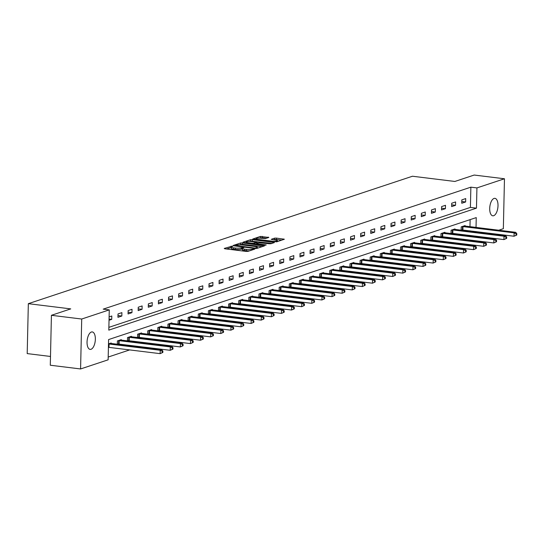 <?xml version="1.0" encoding="UTF-8"?>
<svg xmlns="http://www.w3.org/2000/svg" width="544" height="544" viewBox="0 0 544 544"><rect width="100%" height="100%" fill="white"/><g stroke="black" fill="none" stroke-linecap="round" stroke-linejoin="round"><path stroke-width="0.82" d="M232.288 246.133L224.244 248.424L224.801 248.778L246.208 251.416L248.03 251.348L254.796 249.104L252.253 249.193A4.318 0.816 1.3 0 1 246.412 249.397L244.63 249.179A4.318 0.816 1.3 0 1 242.345 248.404A4.318 0.816 1.3 0 1 242.855 248.037L243.841 247.663L243.345 247.493L241.196 247.833A4.318 0.816 1.3 0 1 235.348 248.037L233.566 247.819A4.318 0.816 1.3 0 1 231.288 247.044A4.318 0.816 1.3 0 1 231.798 246.677L232.784 246.303L232.288 246.133M231.275 247.472L226.556 248.996M242.338 248.832L241.162 249.179L241.196 247.833M493.666 215.71A8.799 4.039 -83 0 1 492.789 215.805A8.799 4.039 -83 0 1 489.756 207.516A8.799 4.039 -83 0 1 494.054 198.438A8.799 4.039 -83 0 1 494.938 198.342A8.799 4.039 -83 0 1 497.964 206.625A8.799 4.039 -83 0 1 493.666 215.71M90.998 349.296A8.799 4.039 -83 0 1 90.12 349.391A8.799 4.039 -83 0 1 87.094 341.102A8.799 4.039 -83 0 1 91.392 332.024A8.799 4.039 -83 0 1 92.269 331.928A8.799 4.039 -83 0 1 95.302 340.211A8.799 4.039 -83 0 1 90.998 349.296M268.804 237.456L260.42 236.422L252.749 239.027L276.699 241.842L284.362 239.231L276.4 238.102L274.57 238.163L271.198 239.346L275.509 240.033A3.611 0.68 1.3 0 1 277.413 240.679A3.611 0.68 1.3 0 1 272.102 241.162L258.012 239.421A3.611 0.68 1.3 0 1 256.102 238.775A3.611 0.68 1.3 0 1 261.412 238.292L265.588 238.517L268.804 237.456M476.027 227.433L476.252 217.6L108.589 339.572L108.134 359.815L80.58 368.954L50.293 365.228L51.422 315.302L70.74 308.89L28.336 303.674L412.461 176.236L454.866 181.458L474.184 175.046L504.472 178.772L503.343 228.698L498.739 230.228M51.422 315.302L81.716 319.029L109.262 309.89L108.807 330.126L476.469 208.155L476.925 187.911L504.472 178.772M108.868 327.352L470.41 207.407L470.866 187.17L103.204 309.142L109.262 309.89M470.866 187.17L476.925 187.911M242.454 242.923L240.632 242.984L233.124 245.48L233.675 245.834L255.082 248.472L256.911 248.404L264.418 245.915L242.454 242.923L242.427 244.27L239.21 244.793M243.018 242.196L250.526 239.707L252.348 239.639L274.468 242.515L271.096 243.698L269.273 243.76L258.767 242.76L256.476 243.583L266.227 244.936L265.336 245.228L243.012 242.434M28.336 303.674L27.2 353.593L50.49 356.463M109.031 320.266L111.724 319.376L111.799 316.003L109.106 316.894M117.946 317.308L121.836 316.023L121.91 312.644L118.021 313.936L117.946 317.308M128.058 313.956L131.947 312.664L132.022 309.291L128.132 310.583L128.058 313.956M138.169 310.604L142.059 309.312L142.134 305.939L138.244 307.224L138.169 310.604M148.281 307.244L152.17 305.952L152.245 302.58L148.356 303.872L148.281 307.244M158.392 303.892L162.282 302.6L162.357 299.227L158.467 300.519L158.392 303.892M168.504 300.54L172.394 299.248L172.468 295.875L168.579 297.16L168.504 300.54M178.616 297.18L182.505 295.888L182.58 292.516L178.697 293.808L178.616 297.18M188.727 293.828L192.617 292.536L192.698 289.163L188.809 290.455L188.727 293.828M198.839 290.476L202.728 289.184L202.81 285.811L198.92 287.096L198.839 290.476M208.95 287.116L212.84 285.824L212.922 282.452L209.032 283.744L208.95 287.116M219.069 283.764L222.952 282.472L223.033 279.099L219.144 280.391L219.069 283.764M229.18 280.405L233.07 279.12L233.145 275.747L229.255 277.032L229.18 280.405M239.292 277.052L243.182 275.76L243.256 272.388L239.367 273.68L239.292 277.052M249.404 273.7L253.293 272.408L253.368 269.035L249.478 270.327L249.404 273.7M259.515 270.341L263.405 269.056L263.48 265.683L259.59 266.968L259.515 270.341M269.627 266.988L273.516 265.696L273.591 262.324L269.702 263.616L269.627 266.988M279.738 263.636L283.628 262.344L283.703 258.971L279.813 260.263L279.738 263.636M289.85 260.277L293.74 258.992L293.814 255.619L289.925 256.904L289.85 260.277M299.962 256.924L303.851 255.632L303.926 252.26L300.036 253.552L299.962 256.924M310.073 253.572L313.963 252.28L314.038 248.907L310.148 250.199L310.073 253.572M320.185 250.213L324.074 248.928L324.149 245.555L320.26 246.84L320.185 250.213M330.296 246.86L334.186 245.568L334.261 242.196L330.371 243.488L330.296 246.86M340.408 243.508L344.298 242.216L344.372 238.843L340.483 240.135L340.408 243.508M350.52 240.149L354.409 238.864L354.484 235.491L350.601 236.776L350.52 240.149M360.631 236.796L364.521 235.504L364.602 232.132L360.713 233.424L360.631 236.796M370.743 233.444L374.632 232.152L374.714 228.779L370.824 230.071L370.743 233.444M380.854 230.085L384.744 228.8L384.826 225.427L380.936 226.712L380.854 230.085M390.973 226.732L394.856 225.44L394.937 222.068L391.048 223.36L390.973 226.732M401.084 223.38L404.974 222.088L405.049 218.715L401.159 220.007L401.084 223.38M411.196 220.021L415.086 218.736L415.16 215.356L411.271 216.648L411.196 220.021M421.308 216.668L425.197 215.376L425.272 212.004L421.382 213.296L421.308 216.668M431.419 213.316L435.309 212.024L435.384 208.651L431.494 209.943L431.419 213.316M441.531 209.957L445.42 208.672L445.495 205.292L441.606 206.584L441.531 209.957M451.642 206.604L455.532 205.312L455.607 201.94L451.717 203.232L451.642 206.604M461.754 203.252L465.644 201.96L465.718 198.587L461.829 199.879L461.754 203.252M108.195 357.041L129.703 349.901M138.761 346.895L139.815 346.548M148.872 343.543L149.926 343.196M158.984 340.19L160.038 339.837M169.096 336.831L170.15 336.484M179.207 333.479L180.261 333.132M189.319 330.126L190.373 329.773M199.43 326.767L200.484 326.42M209.542 323.415L210.596 323.068M219.654 320.062L220.708 319.709M229.765 316.703L230.819 316.356M239.877 313.351L240.931 313.004M249.988 309.998L251.042 309.645M260.1 306.639L261.154 306.292M270.212 303.287L271.266 302.933M280.323 299.934L281.384 299.581M290.442 296.575L291.496 296.228M300.553 293.223L301.607 292.869M310.665 289.87L311.719 289.517M320.776 286.511L321.83 286.164M330.888 283.159L331.942 282.805M341 279.806L342.054 279.453M351.111 276.447L352.165 276.1M361.223 273.095L362.277 272.741M371.334 269.736L372.388 269.389M381.446 266.383L382.5 266.036M391.558 263.031L392.612 262.677M401.669 259.672L402.723 259.325M411.781 256.319L412.835 255.972M421.892 252.967L422.946 252.613M432.004 249.608L433.058 249.261M442.116 246.255L443.17 245.908M452.227 242.903L453.288 242.549M462.346 239.544L463.4 239.197M469.764 235.858L469.771 235.382M469.866 231.275L469.88 230.799M469.968 226.685L470.132 219.633M111.173 343.502L111.187 342.985L108.494 343.883M117.416 344.27L118.381 343.951M117.334 344.264L117.409 340.925L121.298 339.633L121.285 340.15M127.527 340.918L128.493 340.592M127.446 340.904L127.52 337.566L131.41 336.28L131.396 336.79M137.639 337.559L138.604 337.239M137.557 337.552L137.632 334.213L141.522 332.921L141.508 333.438M147.75 334.206L148.716 333.887M147.669 334.2L147.744 330.861L151.633 329.569L151.626 330.086M157.862 330.854L158.828 330.528M157.78 330.84L157.855 327.502L161.745 326.216L161.738 326.726M167.974 327.495L168.939 327.175M167.892 327.488L167.967 324.149L171.856 322.857L171.85 323.374M178.085 324.142L179.058 323.823M178.004 324.129L178.078 320.797L181.968 319.505L181.961 320.022M188.197 320.79L189.169 320.464M188.115 320.776L188.197 317.438L192.08 316.152L192.073 316.662M198.308 317.431L199.281 317.111M198.227 317.424L198.308 314.085L202.198 312.793L202.184 313.31M208.42 314.078L209.392 313.759M208.345 314.065L208.42 310.733L212.31 309.441L212.296 309.958M218.532 310.726L219.504 310.4M218.457 310.712L218.532 307.374L222.421 306.088L222.408 306.598M228.643 307.367L229.616 307.047M228.568 307.36L228.643 304.021L232.533 302.729L232.519 303.246M238.755 304.014L239.727 303.695M238.68 304.001L238.755 300.669L242.644 299.377L242.631 299.894M248.866 300.662L249.839 300.336M248.792 300.648L248.866 297.31L252.756 296.024L252.742 296.534M258.978 297.303L259.95 296.983M258.903 297.296L258.978 293.957L262.868 292.665L262.854 293.182M269.096 293.95L270.062 293.631M269.015 293.937L269.09 290.605L272.979 289.313L272.966 289.83M279.208 290.591L280.174 290.272M279.126 290.584L279.201 287.246L283.091 285.96L283.077 286.47M289.32 287.239L290.285 286.919M289.238 287.232L289.313 283.893L293.202 282.601L293.189 283.118M299.431 283.886L300.397 283.567M299.35 283.873L299.424 280.541L303.314 279.249L303.3 279.766M309.543 280.527L310.508 280.208M309.461 280.52L309.536 277.182L313.426 275.896L313.412 276.406M319.654 277.175L320.62 276.855M319.573 277.168L319.648 273.829L323.537 272.537L323.53 273.054M329.766 273.822L330.732 273.496M329.684 273.809L329.759 270.477L333.649 269.185L333.642 269.702M339.878 270.463L340.843 270.144M339.796 270.456L339.871 267.118L343.76 265.832L343.754 266.342M349.989 267.111L350.962 266.791M349.908 267.104L349.982 263.765L353.872 262.473L353.865 262.99M360.101 263.758L361.073 263.432M360.019 263.745L360.101 260.413L363.984 259.121L363.977 259.631M370.212 260.399L371.185 260.08M370.131 260.392L370.212 257.054L374.102 255.762L374.088 256.278M380.324 257.047L381.296 256.727M380.249 257.04L380.324 253.701L384.214 252.409L384.2 252.926M390.436 253.694L391.408 253.368M390.361 253.681L390.436 250.349L394.325 249.057L394.312 249.567M400.547 250.335L401.52 250.016M400.472 250.328L400.547 246.99L404.437 245.698L404.423 246.214M410.659 246.983L411.631 246.663M410.584 246.976L410.659 243.637L414.548 242.345L414.535 242.862M420.77 243.63L421.743 243.304M420.696 243.617L420.77 240.285L424.66 238.993L424.646 239.503M430.882 240.271L431.854 239.952M430.807 240.264L430.882 236.926L434.772 235.634L434.758 236.15M441 236.919L441.966 236.599M440.919 236.912L440.994 233.573L444.883 232.281L444.87 232.798M451.112 233.566L452.078 233.24M451.03 233.553L451.105 230.214L454.995 228.929L454.981 229.439M461.224 230.207L462.189 229.888M461.142 230.2L461.217 226.862L465.106 225.57L465.093 226.086M80.58 368.954L81.716 319.029M489.682 233.233L488.628 233.58M479.57 236.586L478.516 236.939M475.823 236.606L475.83 236.13M475.925 232.023L475.939 231.54M470.41 207.407L476.469 208.155M111.724 319.376L109.058 319.049M121.836 316.023L117.987 315.547M131.947 312.664L128.098 312.188M142.059 309.312L138.21 308.836M152.17 305.952L148.322 305.483M162.282 302.6L158.433 302.124M172.394 299.248L168.545 298.772M182.505 295.888L178.656 295.419M192.617 292.536L188.768 292.06M202.728 289.184L198.88 288.708M212.84 285.824L208.991 285.355M222.952 282.472L219.103 281.996M233.07 279.12L229.214 278.644M243.182 275.76L239.333 275.291M253.293 272.408L249.444 271.932M263.405 269.056L259.556 268.58M273.516 265.696L269.668 265.227M283.628 262.344L279.779 261.868M293.74 258.992L289.891 258.516M303.851 255.632L300.002 255.163M313.963 252.28L310.114 251.804M324.074 248.928L320.226 248.452M334.186 245.568L330.337 245.099M344.298 242.216L340.449 241.74M354.409 238.864L350.56 238.388M364.521 235.504L360.672 235.035M374.632 232.152L370.784 231.676M384.744 228.8L380.895 228.324M394.856 225.44L391.007 224.971M404.974 222.088L401.118 221.612M415.086 218.736L411.237 218.26M425.197 215.376L421.348 214.907M435.309 212.024L431.46 211.548M445.42 208.672L441.572 208.196M455.532 205.312L451.683 204.843M465.644 201.96L461.795 201.484M231.288 247.044L231.254 248.397A4.318 0.816 1.3 0 0 233.539 249.166L233.566 247.819M241.162 249.179A4.318 0.816 1.3 0 1 235.321 249.39L233.539 249.166M242.345 248.404L242.318 249.757A4.318 0.816 1.3 0 0 244.596 250.526L244.63 249.179M249.424 250.886A4.318 0.816 1.3 0 1 246.378 250.75L244.596 250.526M262.079 246.69L242.427 244.27M235.484 245.453L254.667 248.016L256.863 247.663A4.318 0.816 1.3 0 0 257.373 247.289A4.318 0.816 1.3 0 0 255.095 246.52L242.25 244.936A4.318 0.816 1.3 0 0 236.409 245.147L235.484 245.453M245.324 242.767L246.262 242.454M249.254 241.461L250.492 241.053L250.526 239.707M271.973 243.406L250.492 241.053M251.58 241.584A3.611 0.68 1.3 0 0 246.269 242.066A3.611 0.68 1.3 0 0 248.18 242.712L253.144 243.324L257.101 242.556L251.58 241.584M281.867 240.128L276.366 239.448L273.666 239.802M266.465 238.231L262.215 237.708L259.175 238.17M256.095 239.197L255.218 239.489M162.846 352.451L162.88 351.104L162.234 351.315L162.2 352.668L162.846 352.451L160.12 353.648L160.194 350.275L161.813 349.738L110.14 343.339M108.412 347.31L160.12 353.648L162.2 352.668M108.494 343.937L160.194 350.275L162.234 351.315M161.813 349.738L162.88 351.104M172.958 349.098L172.992 347.745L172.346 347.963L172.312 349.309L172.958 349.098L170.231 350.295L170.306 346.916L171.924 346.378L120.251 339.98M117.341 343.903L170.231 350.295L172.312 349.309M118.456 340.578L170.306 346.916L172.346 347.963M171.924 346.378L172.992 347.745M183.076 345.746L183.104 344.393L182.458 344.61L182.424 345.957L183.076 345.746L180.343 346.936L180.418 343.563L182.036 343.026L130.363 336.627M127.452 340.551L180.343 346.936L182.424 345.957M128.568 337.219L180.418 343.563L182.458 344.61M182.036 343.026L183.104 344.393M193.188 342.387L193.215 341.04L192.569 341.251L192.535 342.604L193.188 342.387L190.454 343.584L190.529 340.211L192.148 339.674L140.474 333.275M137.564 337.192L190.454 343.584L192.535 342.604M138.686 333.866L190.529 340.211L192.569 341.251M192.148 339.674L193.215 341.04M203.3 339.034L203.327 337.681L202.681 337.899L202.647 339.245L203.3 339.034L200.566 340.224L200.641 336.852L202.259 336.314L150.586 329.916M147.676 333.839L200.566 340.224L202.647 339.245M148.798 330.514L200.641 336.852L202.681 337.899M202.259 336.314L203.327 337.681M213.411 335.675L213.438 334.329L212.792 334.546L212.758 335.893L213.411 335.675L210.678 336.872L210.752 333.499L212.371 332.962L160.698 326.563M157.787 330.487L210.678 336.872L212.758 335.893M158.909 327.155L210.752 333.499L212.792 334.546M212.371 332.962L213.438 334.329M223.523 332.323L223.55 330.976L222.904 331.187L222.87 332.54L223.523 332.323L220.789 333.52L220.864 330.147L222.489 329.61L170.809 323.211M167.899 327.128L220.789 333.52L222.87 332.54M169.021 323.802L220.864 330.147L222.904 331.187M222.489 329.61L223.55 330.976M233.634 328.97L233.662 327.617L233.016 327.835L232.988 329.181L233.634 328.97L230.901 330.16L230.976 326.788L232.601 326.25L180.921 319.852M178.017 323.775L230.901 330.16L232.988 329.181M179.132 320.45L230.976 326.788L233.016 327.835M232.601 326.25L233.662 327.617M243.746 325.611L243.773 324.265L243.127 324.482L243.1 325.829L243.746 325.611L241.012 326.808L241.087 323.435L242.712 322.898L191.032 316.499M188.129 320.423L241.012 326.808L243.1 325.829M189.244 317.091L241.087 323.435L243.127 324.482M242.712 322.898L243.773 324.265M253.858 322.259L253.885 320.912L253.239 321.123L253.212 322.476L253.858 322.259L251.124 323.456L251.199 320.083L252.824 319.546L201.144 313.147M198.24 317.064L251.124 323.456L253.212 322.476M199.356 313.738L251.199 320.083L253.239 321.123M252.824 319.546L253.885 320.912M263.969 318.906L264.003 317.553L263.35 317.771L263.323 319.117L263.969 318.906L261.236 320.096L261.31 316.724L262.936 316.186L211.256 309.788M208.352 313.711L261.236 320.096L263.323 319.117M209.467 310.386L261.31 316.724L263.35 317.771M262.936 316.186L264.003 317.553M274.081 315.547L274.115 314.201L273.462 314.418L273.435 315.765L274.081 315.547L271.347 316.744L271.429 313.371L273.047 312.834L221.367 306.435M218.464 310.359L271.347 316.744L273.435 315.765M219.579 307.027L271.429 313.371L273.462 314.418M273.047 312.834L274.115 314.201M284.192 312.195L284.226 310.848L283.574 311.059L283.546 312.412L284.192 312.195L281.459 313.392L281.54 310.019L283.159 309.482L231.479 303.076M228.575 307L281.459 313.392L283.546 312.412M229.69 303.674L281.54 310.019L283.574 311.059M283.159 309.482L284.226 310.848M294.304 308.842L294.338 307.489L293.685 307.707L293.658 309.053L294.304 308.842L291.57 310.032L291.652 306.66L293.27 306.122L241.59 299.724M238.687 303.647L291.57 310.032L293.658 309.053M239.802 300.315L291.652 306.66L293.685 307.707M293.27 306.122L294.338 307.489M304.416 305.483L304.45 304.137L303.797 304.354L303.77 305.701L304.416 305.483L301.682 306.68L301.764 303.307L303.382 302.77L251.709 296.371M248.798 300.295L301.682 306.68L303.77 305.701M249.914 296.963L301.764 303.307L303.797 304.354M303.382 302.77L304.45 304.137M314.527 302.131L314.561 300.784L313.908 300.995L313.881 302.348L314.527 302.131L311.794 303.328L311.875 299.955L313.494 299.418L261.82 293.012M258.91 296.936L311.794 303.328L313.881 302.348M260.025 293.61L311.875 299.955L313.908 300.995M313.494 299.418L314.561 300.784M324.639 298.778L324.673 297.425L324.027 297.643L323.993 298.989L324.639 298.778L321.912 299.968L321.987 296.596L323.605 296.058L271.932 289.66M269.022 293.583L321.912 299.968L323.993 298.989M270.137 290.251L321.987 296.596L324.027 297.643M323.605 296.058L324.673 297.425M334.75 295.419L334.784 294.073L334.138 294.29L334.104 295.637L334.75 295.419L332.024 296.616L332.098 293.243L333.717 292.706L282.044 286.307M279.133 290.231L332.024 296.616L334.104 295.637M280.248 286.899L332.098 293.243L334.138 294.29M333.717 292.706L334.784 294.073M344.862 292.067L344.896 290.72L344.25 290.931L344.216 292.284L344.862 292.067L342.135 293.264L342.21 289.891L343.828 289.354L292.155 282.948M289.245 286.872L342.135 293.264L344.216 292.284M290.36 283.546L342.21 289.891L344.25 290.931M343.828 289.354L344.896 290.72M354.98 288.714L355.008 287.361L354.362 287.579L354.328 288.925L354.98 288.714L352.247 289.904L352.322 286.532L353.94 285.994L302.267 279.596M299.356 283.519L352.247 289.904L354.328 288.925M300.472 280.187L352.322 286.532L354.362 287.579M353.94 285.994L355.008 287.361M365.092 285.355L365.119 284.009L364.473 284.226L364.439 285.573L365.092 285.355L362.358 286.552L362.433 283.179L364.052 282.642L312.378 276.243M309.468 280.167L362.358 286.552L364.439 285.573M310.59 276.835L362.433 283.179L364.473 284.226M364.052 282.642L365.119 284.009M375.204 282.003L375.231 280.656L374.585 280.867L374.551 282.22L375.204 282.003L372.47 283.2L372.545 279.827L374.163 279.29L322.49 272.884M319.58 276.808L372.47 283.2L374.551 282.22M320.702 273.482L372.545 279.827L374.585 280.867M374.163 279.29L375.231 280.656M385.315 278.65L385.342 277.297L384.696 277.515L384.662 278.861L385.315 278.65L382.582 279.84L382.656 276.468L384.275 275.93L332.602 269.532M329.691 273.455L382.582 279.84L384.662 278.861M330.813 270.123L382.656 276.468L384.696 277.515M384.275 275.93L385.342 277.297M395.427 275.291L395.454 273.945L394.808 274.162L394.774 275.509L395.427 275.291L392.693 276.488L392.768 273.115L394.393 272.578L342.713 266.179M339.803 270.103L392.693 276.488L394.774 275.509M340.925 266.771L392.768 273.115L394.808 274.162M394.393 272.578L395.454 273.945M405.538 271.939L405.566 270.592L404.92 270.803L404.892 272.156L405.538 271.939L402.805 273.136L402.88 269.763L404.505 269.226L352.825 262.82M349.921 266.744L402.805 273.136L404.892 272.156M351.036 263.418L402.88 269.763L404.92 270.803M404.505 269.226L405.566 270.592M415.65 268.586L415.677 267.233L415.031 267.451L415.004 268.797L415.65 268.586L412.916 269.776L412.991 266.404L414.616 265.866L362.936 259.468M360.033 263.391L412.916 269.776L415.004 268.797M361.148 260.059L412.991 266.404L415.031 267.451M414.616 265.866L415.677 267.233M425.762 265.227L425.789 263.881L425.143 264.092L425.116 265.445L425.762 265.227L423.028 266.424L423.103 263.051L424.728 262.514L373.048 256.115M370.144 260.039L423.028 266.424L425.116 265.445M371.26 256.707L423.103 263.051L425.143 264.092M424.728 262.514L425.789 263.881M435.873 261.875L435.907 260.528L435.254 260.739L435.227 262.092L435.873 261.875L433.14 263.072L433.214 259.699L434.84 259.155L383.16 252.756M380.256 256.68L433.14 263.072L435.227 262.092M381.371 253.354L433.214 259.699L435.254 260.739M434.84 259.155L435.907 260.528M445.985 258.522L446.019 257.169L445.366 257.387L445.339 258.733L445.985 258.522L443.251 259.712L443.333 256.34L444.951 255.802L393.271 249.404M390.368 253.327L443.251 259.712L445.339 258.733M391.483 249.995L443.333 256.34L445.366 257.387M444.951 255.802L446.019 257.169M456.096 255.163L456.13 253.817L455.478 254.028L455.45 255.381L456.096 255.163L453.363 256.36L453.444 252.987L455.063 252.45L403.383 246.051M400.479 249.975L453.363 256.36L455.45 255.381M401.594 246.643L453.444 252.987L455.478 254.028M455.063 252.45L456.13 253.817M466.208 251.811L466.242 250.464L465.589 250.675L465.562 252.028L466.208 251.811L463.474 253.008L463.556 249.635L465.174 249.091L413.494 242.692M410.591 246.616L463.474 253.008L465.562 252.028M411.706 243.29L463.556 249.635L465.589 250.675M465.174 249.091L466.242 250.464M476.32 248.458L476.354 247.105L475.701 247.323L475.674 248.669L476.32 248.458L473.586 249.648L473.668 246.276L475.286 245.738L423.613 239.34M420.702 243.263L473.586 249.648L475.674 248.669M421.818 239.931L473.668 246.276L475.701 247.323M475.286 245.738L476.354 247.105M486.431 245.099L486.465 243.753L485.812 243.964L485.785 245.317L486.431 245.099L483.698 246.296L483.779 242.923L485.398 242.386L433.724 235.987M430.814 239.911L483.698 246.296L485.785 245.317M431.929 236.579L483.779 242.923L485.812 243.964M485.398 242.386L486.465 243.753M496.543 241.747L496.577 240.394L495.931 240.611L495.897 241.964L496.543 241.747L493.816 242.944L493.891 239.564L495.509 239.027L443.836 232.628M440.926 236.552L493.816 242.944L495.897 241.964M442.041 233.226L493.891 239.564L495.931 240.611M495.509 239.027L496.577 240.394M506.654 238.394L506.688 237.041L506.042 237.259L506.008 238.605L506.654 238.394L503.928 239.584L504.002 236.212L505.621 235.674L453.948 229.276M451.037 233.199L503.928 239.584L506.008 238.605M452.152 229.867L504.002 236.212L506.042 237.259M505.621 235.674L506.688 237.041M516.766 235.035L516.8 233.689L516.154 233.9L516.12 235.253L516.766 235.035L514.039 236.232L514.114 232.859L515.732 232.322L464.059 225.923M461.149 229.847L514.039 236.232L516.12 235.253M462.264 226.515L514.114 232.859L516.154 233.9M515.732 232.322L516.8 233.689M230.976 247.527L231.01 246.18M253.11 249.662L253.13 248.9M242.039 248.887L242.066 247.54M235.321 249.39L235.348 248.037M246.378 250.75L246.412 249.397M252.239 249.954L252.253 249.193M263.854 246.099L263.86 245.555M240.598 244.338L240.632 242.984M235.865 246.106L235.872 245.698M254.653 248.418L254.667 248.016M255.932 248.513L255.945 247.969M256.85 248.424L256.863 247.663M252.321 240.985L252.348 239.639M273.748 242.821L273.754 242.277M257.176 244.229L257.183 243.821M248.166 243.12L248.18 242.712M253.13 243.732L253.144 243.324M254.952 243.95L254.966 243.263M257.081 243.318L257.101 242.556M257.999 239.829L258.012 239.421M272.095 241.563L272.102 241.162M274.543 239.51L274.57 238.163M276.366 239.448L276.4 238.102M283.642 239.537L283.648 238.993M260.386 237.769L260.42 236.422M262.215 237.708L262.242 236.354M268.24 237.64L268.246 237.096M108.487 347.31L108.562 343.937M108.984 347.351L109.065 343.978M118.599 343.958L118.674 340.585M119.095 343.998L119.177 340.626M128.71 340.605L128.785 337.232M129.207 340.646L129.288 337.273M138.822 337.246L138.897 333.873M139.318 337.287L139.4 333.914M148.934 333.894L149.008 330.521M149.437 333.934L149.512 330.562M159.045 330.541L159.12 327.168M159.548 330.582L159.623 327.202M169.157 327.182L169.232 323.809M169.66 327.223L169.735 323.85M179.268 323.83L179.35 320.457M179.772 323.87L179.846 320.498M189.38 320.477L189.462 317.104M189.883 320.518L189.958 317.138M199.492 317.118L199.573 313.745M199.995 317.159L200.07 313.786M209.603 313.766L209.685 310.393M210.106 313.806L210.181 310.434M219.722 310.413L219.796 307.04M220.218 310.454L220.293 307.074M229.833 307.054L229.908 303.681M230.33 307.095L230.404 303.722M239.945 303.702L240.02 300.329M240.441 303.742L240.516 300.37M250.056 300.349L250.131 296.976M250.553 300.383L250.628 297.01M260.168 296.99L260.243 293.617M260.664 297.031L260.739 293.658M270.28 293.638L270.354 290.265M270.776 293.678L270.851 290.306M280.391 290.285L280.466 286.906M280.888 290.319L280.969 286.946M290.503 286.926L290.578 283.553M290.999 286.967L291.081 283.594M300.614 283.574L300.689 280.201M301.111 283.614L301.192 280.242M310.726 280.221L310.801 276.842M311.222 280.255L311.304 276.882M320.838 276.862L320.912 273.489M321.341 276.903L321.416 273.53M330.949 273.51L331.024 270.137M331.452 273.55L331.527 270.178M341.061 270.157L341.136 266.778M341.564 270.191L341.639 266.818M351.172 266.798L351.254 263.425M351.676 266.839L351.75 263.466M361.284 263.446L361.366 260.073M361.787 263.486L361.862 260.114M371.396 260.086L371.477 256.714M371.899 260.127L371.974 256.754M381.507 256.734L381.589 253.361M382.01 256.775L382.085 253.402M391.626 253.382L391.7 250.009M392.122 253.422L392.197 250.05M401.737 250.022L401.812 246.65M402.234 250.063L402.308 246.69M411.849 246.67L411.924 243.297M412.345 246.711L412.42 243.338M421.96 243.318L422.035 239.945M422.457 243.358L422.532 239.986M432.072 239.958L432.147 236.586M432.568 239.999L432.643 236.626M442.184 236.606L442.258 233.233M442.68 236.647L442.755 233.274M452.295 233.254L452.37 229.881M452.792 233.294L452.873 229.922M462.407 229.894L462.482 226.522M462.903 229.935L462.985 226.562M235.362 246.044L235.375 245.528M257.353 248.254L257.373 247.289M256.462 244.14L256.476 243.583M246.255 242.882L246.269 242.066M257.237 243.263L257.258 242.44M256.088 239.591L256.102 238.775M277.392 241.611L277.413 240.679"/></g></svg>
